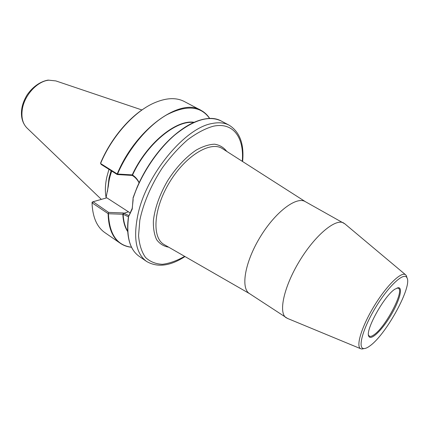 <?xml version="1.0" encoding="UTF-8"?>
<svg xmlns="http://www.w3.org/2000/svg" width="429" height="429" viewBox="0 0 429 429"><rect width="100%" height="100%" fill="white"/><g stroke="black" fill="none" stroke-linecap="round" stroke-linejoin="round"><path stroke-width="0.64" d="M394.943 289.151C384.153 295.737 364.704 331.118 368.86 336.39C371.005 340.792 381.783 330.416 390.379 316.146C399.061 301.925 403.287 287.569 398.391 287.703L394.943 289.151M397.045 287.998L398.369 288.208C404.622 290.749 386.02 326.372 374.378 334.513C372.082 336.234 370.393 336.776 369.299 336.138L368.5 335.06M370.377 345.549C386.626 333.773 412.596 285.993 406.928 277.74C404.075 271.691 388.749 285.719 375.74 307.261C362.644 328.753 357.293 348.831 363.974 348.568C365.621 348.579 367.755 347.57 370.377 345.549M222.63 148.761L222.388 148.606C210.628 140.658 185.639 155.582 169.584 182.228C153.373 208.778 151.689 237.838 164.173 244.589L164.42 244.734M168.672 247.179C163.739 246.337 159.738 243.854 156.665 239.731C154.268 234.701 153.174 228.357 153.389 220.71C154.837 208.097 159.534 194.846 167.487 180.958C175.81 167.803 186.03 156.875 196.225 150.08C202.906 146.353 209.036 144.396 214.607 144.198C219.686 145.018 223.734 147.42 226.759 151.405M344.884 223.874L305.212 201.587C296.364 196.144 275.273 212.023 260.119 237.135C244.852 262.189 240.513 288.224 249.431 293.559L287.532 318.441M343.699 223.01C335.805 218.077 315.176 235.097 299.512 261.03C283.757 286.904 278.19 313.068 286.218 317.787M407.03 277.938L406.408 275.745L405.571 274.764C401.324 271.23 386.486 285.655 374.045 306.236C361.545 326.78 355.609 346.605 360.703 348.734L361.963 349.024L364.194 348.562M209.652 118.436C207.384 114.902 204.483 112.194 200.96 110.312C180.748 97.088 135.666 128.85 117.208 173.959L100.6 163.524L101.239 164.479L117.246 174.539L132.239 175.429L132.765 175.756C135.36 177.402 137.462 179.762 139.071 182.845M133.103 200.096L132.212 208.344L128.443 216.833L132.239 209.073L133.097 198.139C140.921 174.614 157.304 149.919 174.968 134.856C193.736 119.809 209.127 115.181 221.149 120.967C206.917 112.827 180.647 124.383 159.111 150.987C150.08 162.098 142.723 174.233 137.039 187.376L133.065 197.79L133.103 200.096M129.006 215.68L123.284 212.95L108.575 212.398L93.098 201.732L106.842 197.823L130.437 213.1M105.995 198.064L108.355 186.03C108.843 180.668 109.99 175.692 111.787 171.107M131.542 247.27C127.365 246.879 123.622 245.549 120.308 243.286L104.874 232.625C97.206 227.279 92.954 217.927 92.106 204.553L92.069 202.842L108.124 213.621C108.424 227.933 112.484 237.822 120.308 243.286C123.611 245.544 127.349 246.857 131.531 247.243M93.098 201.732L92.117 202.177L92.047 202.847M131.515 247.211C117.031 245.447 109.341 234.288 108.446 213.739L122.839 214.248C123.161 221.439 124.796 227.241 127.74 231.66M194.085 122.276C176.126 119.38 146.536 143.527 132.229 174.898L117.546 174.035C128.298 148.917 147.978 125.488 166.725 114.838C186.492 104.735 200.788 105.936 209.615 118.436M93.072 202.021L92.069 202.842M123.284 212.95L122.994 214.205L128.459 216.79M132.212 208.344L132.239 209.073M139.173 182.625C137.484 179.295 135.253 176.753 132.486 175.005L132.239 175.429M117.246 174.539L117.546 174.035M100.6 163.524L100.654 162.848C110.28 139.897 128.024 118.27 145.549 107.604M100.59 163.497C111.663 136.765 133.639 112.141 153.577 103.201C165.825 97.774 176.088 97.222 184.373 101.55L200.96 110.312C204.499 112.205 207.405 114.913 209.684 118.436M108.446 213.739L108.124 213.621M122.994 214.205L123.166 214.473L122.839 214.248M108.575 212.398L108.247 213.653M137.039 187.376L133.097 198.139M106.108 197.565C104.917 191.554 105.169 184.652 106.869 176.861L108.961 169.332M184.631 256.344C176.871 260.773 169.476 263.427 162.452 264.296C155.807 264.044 150.171 261.77 145.544 257.48C141.667 252.021 139.334 244.766 138.551 235.709L139.816 220.297C143.254 203.389 151.222 184.76 162.414 167.75C170.34 156.88 178.77 147.538 187.698 139.731C196.632 133.076 205.116 128.582 213.154 126.26C233.381 121.75 244.369 137.773 242.267 161.32M242.605 161.535C244.294 144.053 239.816 131.944 229.177 125.209C224.469 122.715 218.774 122.152 212.103 123.509C185.666 127.633 147.367 172.925 138.299 212.859C132.963 237.264 135.714 253.453 146.562 261.427C157.448 267.75 170.254 266.125 184.979 256.547M128.255 211.888L123.799 213.288L123.107 214.28M146.562 261.427L139.093 256.269C129.681 249.555 126.174 236.4 128.566 216.811M132.486 175.005L132.765 175.756M127.713 231.167C125.005 226.855 123.488 221.289 123.166 214.473M132.631 174.839C146.777 144.01 175.724 120.141 193.629 122.48M205.915 118.785C190.937 121.134 175.338 131.869 159.111 150.987M139.093 256.269C129.638 249.485 126.088 236.358 128.437 216.876C126.979 227.611 127.536 236.567 130.11 243.763M101.351 199.383L27.177 128.18C22.769 123.89 21.139 117.632 22.287 109.416C24.297 95.313 37.361 81.092 48.868 80.18L55.845 80.915L141.945 109.969M111.1 170.678L108.993 178.212L107.47 191.527M368.629 335.365L368.86 336.39M397.372 287.972L398.391 287.703M305.41 201.694L222.388 148.606M249.619 293.683L164.173 244.589M405.571 274.764L344.407 223.471M360.703 348.734L286.953 318.2M406.928 277.74L406.408 275.745M363.974 348.568L361.963 349.024M229.177 125.209L221.149 120.967M26.748 127.767C22.254 122.828 20.613 116.393 21.825 108.451C22.48 104.279 24.185 99.85 26.941 95.163C32.4 87.066 40.095 81.51 48.043 80.105L55.845 80.915"/></g></svg>
